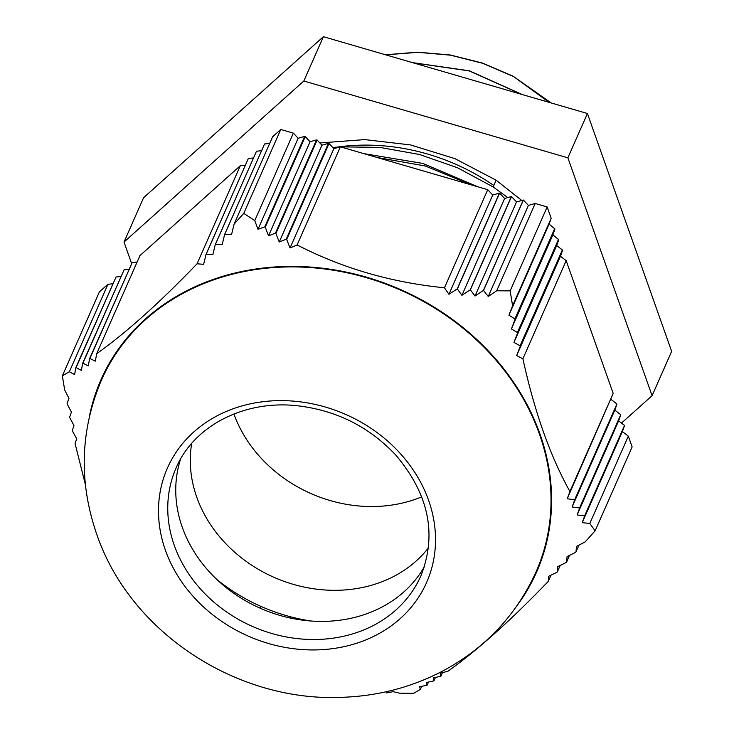 <?xml version="1.0" encoding="UTF-8"?>
<svg xmlns="http://www.w3.org/2000/svg" width="734" height="734" viewBox="0 0 734 734"><rect width="100%" height="100%" fill="white"/><g stroke="black" fill="none" stroke-linecap="round" stroke-linejoin="round"><path stroke-width="1.1" d="M521.755 200.455L496.147 180.206L493.165 186.95L507.763 197.574M363.954 153.672L422.784 163.407L478.1 186.876M319.85 142.956L364.789 139.598L410.517 144.919L454.961 158.654L496.138 180.215M332.75 147.488L340.319 146.837M340.383 146.828L379.946 147.424L419.481 154.479L457.649 167.82L493.165 186.959M377.028 157.471L425.325 165.994L470.98 184.803M551.179 102.962L513.121 76.208L549.05 102.347M412.416 62.601L469.365 70.813L522.36 94.585M385.469 54.766L417.563 52.178L450.281 54.995L482.495 63.078L513.112 76.208M412.893 62.739L469.301 70.95L521.828 94.429M385.745 54.848L417.765 52.316L450.392 55.16L482.522 63.243L513.057 76.345M260.744 606.312L259.955 608.101M290.352 616.734L289.829 617.918M236.064 593.2L235.504 594.476M124.018 242.055L143.561 197.74L323.373 36.7L587.411 113.504L671.647 351.347L652.095 395.672L567.868 157.828L303.83 81.015L124.018 242.055L131.588 263.442M621.478 423.087L652.095 395.672M332.961 147.718A197.446 168.756 23.8 0 1 493.817 185.482M303.83 81.015L323.373 36.7M567.868 157.828L587.411 113.504M233.917 413.994A132.359 113.128 -156.2 0 0 233.926 414.04A132.359 113.128 -156.2 0 0 421.738 496.835M428.482 547.839A132.359 113.128 23.8 0 1 303.61 586.961A132.359 113.128 23.8 0 1 196.978 497.808A132.359 113.128 23.8 0 1 191.702 443.4M216.97 579.585A169.655 145.011 -156.2 0 0 310.877 621.001M523.296 200.024L483.412 290.435A2636.913 984.221 155.3 0 1 475.026 296.022A249.514 116 -126 0 1 470.384 289.838L511.515 196.593L516.525 201.933L523.397 200.052L528.425 205.401L535.205 203.483L496.698 290.783A3252.418 1213.963 155.3 0 1 488.257 296.463A243.147 113.045 -126 0 1 483.532 290.444L523.397 200.052M516.525 201.933L475.026 296.022M528.425 205.401L488.257 296.463M499.469 193.088L457.19 288.939A1764.279 658.517 155.3 0 1 448.933 294.297A273.846 127.312 -126 0 1 444.474 287.774L487.743 189.684L492.734 194.996L499.625 193.134L504.625 198.464L511.378 196.556L470.237 289.829A2150.666 802.73 155.3 0 1 461.915 295.307A259.552 120.67 -126 0 1 457.365 288.948L499.625 193.134M492.734 194.996L448.933 294.297M504.625 198.464L461.915 295.307M265.286 227.155L305.234 136.588L310.051 141.726L268.552 235.807A2632.307 1223.798 -126 0 1 265.286 227.155L264.772 226.843A242.991 90.695 155.3 0 1 257.992 229.311A3246.253 1509.232 -126 0 1 254.771 220.595L293.352 133.129L298.16 138.249L257.992 229.311M310.051 141.726L316.565 139.882L275.424 233.164A249.331 93.062 155.3 0 1 268.552 235.807M298.16 138.249L304.647 136.423L264.772 226.843M275.92 233.449L317.125 140.047L321.951 145.194L279.241 242.027A2147.253 998.295 -126 0 1 275.92 233.449L275.424 233.164M321.951 145.194L328.474 143.35L286.196 239.201A259.35 96.805 155.3 0 1 279.241 242.027M286.682 239.468L329.006 143.506L333.851 148.663L290.049 247.964A1761.774 819.08 -126 0 1 286.682 239.468L286.196 239.201M333.851 148.663L340.383 146.818L297.105 244.945A273.635 102.136 155.3 0 1 290.049 247.964M254.771 220.595L243.761 213.383L280.773 129.478L272.635 136.763L234.128 224.063A3252.418 409.15 101.7 0 0 231.614 234.302A243.147 105.145 166 0 1 224.723 234.357L264.524 144.029L224.641 234.449A2636.913 331.722 101.7 0 0 222.173 244.578A249.514 107.889 166 0 1 215.374 244.459L256.496 151.213L261.579 150.699M264.598 143.965L269.69 143.451M256.496 151.213L215.273 244.569A2150.666 270.552 101.7 0 0 212.851 254.579A259.552 112.238 166 0 1 206.144 254.276L248.303 158.562L206.025 254.404A1764.279 221.943 101.7 0 0 203.648 264.286A273.846 118.413 166 0 1 197.042 263.8L240.312 165.71L245.367 165.205M248.404 158.461L253.478 157.948M240.312 165.71L139.965 255.588L96.686 353.715A273.635 34.425 101.7 0 0 95.347 361.128A1761.774 761.819 166 0 1 89.887 358.486L132.212 262.524L89.576 358.697A259.35 32.626 101.7 0 0 88.319 365.917A2147.253 928.501 166 0 1 82.924 363.174L124.119 269.773L82.603 363.394A249.331 31.369 101.7 0 0 81.419 370.413A2632.307 1138.25 166 0 1 76.079 367.587L116.027 277.021L120.908 276.525M116.027 277.021L75.749 367.798A242.991 30.571 101.7 0 0 74.648 374.634A3246.253 1403.729 166 0 1 69.354 371.734L107.935 284.269L112.807 283.783M124.119 269.773L129.019 269.277M132.212 262.524L137.12 262.029M69.354 371.734L62.353 375.854L64.675 390.002A3252.418 1623.103 42.3 0 0 68.95 398.323A243.147 7.9 110.7 0 0 67.078 403.737L67.097 403.856A2636.913 1315.943 42.3 0 0 71.4 412.077A249.514 8.111 110.7 0 0 69.611 417.297L69.638 417.444A2150.666 1073.282 42.3 0 0 73.969 425.546A259.552 8.432 110.7 0 0 72.271 430.574L72.308 430.748A1764.279 880.461 42.3 0 0 76.675 438.73A273.846 8.9 110.7 0 0 75.061 443.556L85.41 484.669M386.323 692.841L386.974 692.859A242.991 90.695 -24.7 0 0 393.185 691.667A3246.253 1509.232 54 0 0 399.571 693.19L413.719 693.3L420.362 689.391A3252.418 409.15 -78.3 0 1 419.554 686.685A243.147 105.145 -14 0 0 427.041 685.29L427.096 685.253A2636.913 331.722 -78.3 0 1 426.335 682.464A249.514 107.889 -14 0 0 433.877 680.886L433.95 680.84A2150.666 270.552 -78.3 0 1 433.225 677.959A259.552 112.238 -14 0 0 440.831 676.216L440.932 676.152A1764.279 221.943 -78.3 0 1 440.253 673.17A273.846 118.413 -14 0 0 447.923 671.243C477.403 650.296 510.846 620.349 548.261 581.401A273.635 34.425 -78.3 0 1 548.564 576.337A1761.774 761.819 -14 0 0 556.968 572.291L557.372 571.859A259.35 32.626 -78.3 0 1 557.757 566.63A2147.253 928.501 -14 0 0 566.189 562.492L566.62 562.024A249.331 31.369 -78.3 0 1 567.079 556.62A2632.307 1138.25 -14 0 0 575.529 552.408L575.988 551.904A242.991 30.571 -78.3 0 1 576.529 546.344A3246.253 1403.729 -14 0 0 584.989 542.059L595.127 530.829L632.139 446.923L628.322 436.152L589.815 523.452A3252.418 1623.103 -137.7 0 1 582.227 522.654A243.147 7.9 -69.3 0 1 584.686 515.91L624.551 425.518L622.395 431.592L628.322 436.152M428.528 682.014L427.096 685.253M421.738 686.29L420.362 689.391M442.483 672.619L440.932 676.152M435.436 677.464L433.95 680.84M569.547 555.399L566.62 562.024M578.998 545.096L575.988 551.904M560.216 565.428L557.372 571.859M551.014 575.162L548.261 581.401M566.171 260.662L522.892 358.788A273.635 136.552 -137.7 0 1 516.663 355.568A1761.774 57.261 -69.3 0 1 520.222 346.365L562.547 250.413L560.455 256.267L566.171 260.662L613.184 393.396L567.235 498.735A273.846 8.9 -69.3 0 1 569.914 491.486L613.184 393.396M560.455 256.267L516.663 355.568M558.574 239.201L517.433 332.474A249.331 124.431 -137.7 0 1 511.387 328.915A2632.307 85.548 -69.3 0 1 515.011 319.565L554.959 228.999L552.885 234.825L558.748 239.706L556.675 245.551L562.372 249.927L520.094 345.778A259.35 129.432 -137.7 0 1 513.956 342.383A2147.253 69.785 -69.3 0 1 517.553 333.108L558.748 239.706M552.885 234.825L511.387 328.915M554.776 228.476L514.892 318.895A242.991 121.266 -137.7 0 1 508.937 315.17A3246.253 105.503 -69.3 0 1 512.589 305.757L551.17 218.292L549.096 224.109L554.959 228.999M549.096 224.109L508.937 315.17M556.675 245.551L513.956 342.383M622.395 431.592L582.227 522.654M611.027 399.434L616.918 403.966L574.649 499.808A1764.279 880.461 -137.7 0 1 567.235 498.735M574.713 499.918L616.973 404.104L614.817 410.15L572.107 506.992A259.552 8.432 -69.3 0 1 574.713 499.918L574.649 499.808M614.817 410.15L620.725 414.692L579.585 507.965A2150.666 1073.282 -137.7 0 1 572.107 506.992M579.64 508.056L620.762 414.811L618.606 420.876L577.107 514.965A249.514 8.111 -69.3 0 1 579.64 508.056L579.585 507.965M618.606 420.876L624.524 425.426L584.64 515.837A2636.913 1315.943 -137.7 0 1 577.107 514.965M328.474 143.35L329.006 143.506M280.773 129.478L293.352 133.129M316.565 139.882L317.125 140.047M304.647 136.423L305.234 136.588M340.383 146.818L487.743 189.684M444.474 287.774C391.369 282.498 342.246 268.222 297.105 244.945M512.589 305.757L510.148 290.875L496.698 290.783M510.148 290.875L547.16 206.96L551.17 218.292M535.205 203.483L547.16 206.96M62.353 375.854L99.365 291.939L107.935 284.269M197.042 263.8C159.608 302.784 126.156 332.759 96.686 353.715M243.761 213.383L234.128 224.063M89.438 416.279A238.091 203.501 23.8 0 1 337.934 270.497A238.091 203.501 23.8 0 1 551.583 498.469A238.091 203.501 23.8 0 1 517.47 605.064M569.914 491.486C550.261 456.254 534.591 412.022 522.892 358.788M520.222 346.365L520.094 345.778M517.553 333.108L517.433 332.474M515.011 319.565L514.892 318.895M595.127 530.829L589.815 523.452M562.372 249.927L562.547 250.413M180.601 459.034A133.753 114.32 -156.2 0 0 182.252 527.196A133.753 114.32 -156.2 0 0 297.976 619.478A133.753 114.32 -156.2 0 0 424.417 566.584M539.472 434.207A237.513 203.006 23.8 0 1 536.104 571.768C515.773 616.395 483.541 650.058 439.409 672.748C409.168 687.896 376.836 696.08 342.411 697.3C237.082 702.3 130.092 632.543 96.659 534.049C78.63 481.688 80.235 430.353 101.466 380.065A237.513 203.006 23.8 0 1 323.859 268.883A237.513 203.006 23.8 0 1 539.472 434.207M174.261 545.307A133.753 114.32 23.8 0 1 176.16 467.842C193.721 426.197 243.679 399.966 296.729 405.682C335.906 410.132 368.863 426.518 395.589 454.86C428.803 494.019 437.244 534.334 420.912 575.795A133.753 114.32 23.8 0 1 295.674 638.406A133.753 114.32 23.8 0 1 174.261 545.307M165.389 550.161A141.653 121.073 -156.2 0 0 400.186 618.634A141.653 121.073 -156.2 0 0 325.446 407.058A141.653 121.073 -156.2 0 0 165.389 550.161"/></g></svg>
